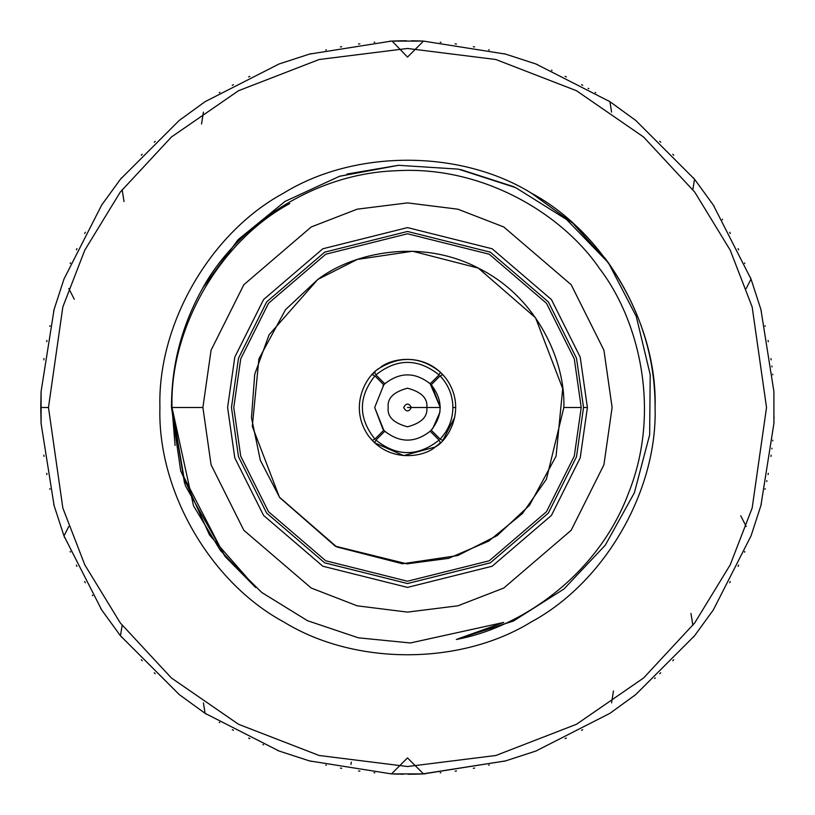 <?xml version="1.0" encoding="UTF-8"?>
<svg xmlns="http://www.w3.org/2000/svg" width="815" height="815" viewBox="0 0 815 815"><rect width="100%" height="100%" fill="white"/><g stroke="black" fill="none" stroke-linecap="round" stroke-linejoin="round"><path stroke-width="1.22" d="M180.655 470.734L209.496 534.976L255.655 587.503L220.305 550.38L193.512 505.82L172.006 407.5L185.351 485.638L225.47 556.91L255.655 587.503L220.305 550.38L193.512 505.82L172.006 407.5L185.351 485.638L225.47 556.91M503.752 622.426L410.312 642.974L358.294 637.799L307.459 620.684L261.819 592.525L224.583 555.82L180.686 470.826L224.583 555.82L261.819 592.525L307.459 620.684L358.294 637.799L410.312 642.974L503.752 622.426L456.298 639.459C520.571 627.856 597.874 575.339 628.528 493.116C661.26 411.697 639.51 320.804 599.82 268.94C563.185 214.875 483.845 165.455 396.253 170.732C308.559 173.778 234.272 230.492 202.915 287.787C181.847 325.195 171.374 365.1 171.496 407.5L180.686 470.826L171.496 407.5L202.894 407.5L211.075 464.795L243.817 530.27L311.218 588.033L357.133 605.81L407.5 612.106L457.867 605.81L503.782 588.033L571.183 530.27L603.925 464.795L612.106 407.5L603.925 350.206L571.183 284.73L503.782 226.967L457.867 209.19L407.5 202.894L357.133 209.19L311.218 226.967L243.817 284.73L211.075 350.206L202.894 407.5L211.075 350.206L243.817 284.73L311.218 226.967L357.133 209.19L407.5 202.894L457.867 209.19L503.782 226.967L571.183 284.73L603.925 350.206L612.106 407.5L603.925 464.795L571.183 530.27L503.782 588.033L457.867 605.81L407.5 612.106L357.133 605.81L311.218 588.033L243.817 530.27L211.075 464.795L202.894 407.5L171.496 407.5C171.374 365.1 181.847 325.195 202.915 287.787C234.272 230.492 308.559 173.778 396.253 170.732C483.845 165.455 563.185 214.875 599.82 268.94C639.51 320.804 661.26 411.697 628.528 493.116C597.874 575.339 520.571 627.856 456.298 639.459L503.752 622.426M289.753 203.556C219.948 241.179 169.683 328.231 172.006 407.5L175.082 445.448M374.584 442.79L375.919 440.1L384.812 431.206L383.794 430.188L374.9 439.081C358.223 418.024 358.223 396.976 374.9 375.919L383.794 384.812L384.812 383.794L375.919 374.9C396.976 358.223 418.024 358.223 439.081 374.9L430.188 383.794L431.206 384.812L440.1 375.919L442.79 374.584L440.1 375.919C448.444 384.792 452.702 395.316 452.885 407.5L455.758 407.5L452.885 407.5C452.702 419.684 448.444 430.208 440.1 439.081L442.79 440.416L440.1 439.081L431.206 430.188L430.188 431.206L439.081 440.1L440.416 442.79L439.081 440.1C418.024 456.777 396.976 456.777 375.919 440.1L374.584 442.79L403.71 455.605L435.179 447.028C424.727 456.716 388.989 464.061 367.973 435.179C348.025 405.544 367.147 374.472 379.821 367.973C390.273 358.284 426.011 350.939 447.028 379.821C466.975 409.456 447.853 440.528 435.179 447.028C447.853 440.528 466.975 409.456 447.028 379.821C426.011 350.939 390.273 358.284 379.821 367.973C367.147 374.472 348.025 405.544 367.973 435.179C388.989 464.061 424.727 456.716 435.179 447.028M388.195 407.5C387.105 398.372 393.533 391.944 407.5 388.195C421.467 391.944 427.895 398.372 426.805 407.5C427.895 416.628 421.467 423.056 407.5 426.805C393.533 423.056 387.105 416.628 388.195 407.5M411.361 407.5C408.784 412.084 406.216 412.084 403.639 407.5C406.216 402.916 408.784 402.916 411.361 407.5M563.848 407.5C565.61 362.268 538.073 298.229 479.699 268.818C422.129 237.868 353.873 252.039 317.83 279.423L285.556 309.649L258.915 358.845L252.293 426.347L279.423 497.17L336.687 546.896L402.396 563.766L457.724 555.565L497.17 535.577L529.444 505.351L556.085 456.156L562.707 388.653L535.577 317.83L478.313 268.104L412.604 251.234L357.276 259.435L317.83 279.423L357.276 259.435L412.604 251.234L478.313 268.104L535.577 317.83L562.707 388.653L556.085 456.156L529.444 505.351L497.17 535.577L457.724 555.565L402.396 563.766L336.687 546.896L279.423 497.17L252.293 426.347L258.915 358.845L285.556 309.649L317.83 279.423L269.052 334.843L254.718 374.268L251.478 417.718L260.362 460.383L279.718 497.598L335.301 546.182L406.98 563.848L448.566 558.357L488.613 541.17L522.354 513.593L546.417 479.24L563.848 407.5L581.227 407.5L574.28 358.855L546.478 303.262L489.255 254.219L407.5 233.773L325.745 254.219L268.522 303.262L240.72 358.855L233.773 407.5L240.72 456.145L268.522 511.738L325.745 560.781L407.5 581.227L489.255 560.781L546.478 511.738L574.28 456.145L581.227 407.5L563.848 407.5L546.417 479.24L522.354 513.593L488.613 541.17L448.566 558.357L406.98 563.848L335.301 546.182M372.037 374.768L374.768 372.037L372.037 374.768M375.206 371.64L374.584 372.211L375.919 374.9L374.584 372.211L375.236 371.609M377.926 369.368L378.517 368.91M454.79 417.127L442.79 440.416M385.699 382.969L383.794 384.812L374.686 407.5L382.969 429.301L384.812 431.206C399.941 443.085 415.059 443.085 430.188 431.206L432.031 429.301M435.2 447.017L440.416 442.79M384.812 431.206L385.699 432.031L384.812 431.206L375.919 440.1C396.976 456.777 418.024 456.777 439.081 440.1L430.188 431.206C415.059 443.085 399.941 443.085 384.812 431.206M382.969 385.699L383.794 384.812L382.969 385.699L383.794 384.812L374.9 375.919L372.73 374.839L374.9 375.919C358.223 396.976 358.223 418.024 374.9 439.081L372.211 440.416L374.9 439.081L383.794 430.188L382.969 429.301M372.73 374.839L372.211 374.584L372.73 374.839M383.121 385.526L384.812 383.794C399.941 371.915 415.059 371.915 430.188 383.794L429.301 382.969L430.188 383.794C415.059 371.915 399.941 371.915 384.812 383.794L383.132 385.526M384.935 383.671L385.526 383.121M440.416 372.211L439.081 374.9L440.416 372.211C421.202 356.736 401.011 355.32 379.821 367.973M432.031 385.699L431.206 384.812L432.031 385.699M432.358 428.914L430.188 431.206L431.206 430.188L440.1 439.081C448.444 430.208 452.702 419.684 452.885 407.5C452.702 395.316 448.444 384.792 440.1 375.919L431.206 384.812C443.085 399.941 443.085 415.059 431.206 430.188C443.085 415.059 443.085 399.941 431.206 384.812L430.188 383.794L439.081 374.9C418.024 358.223 396.976 358.223 375.919 374.9L384.812 383.794M431.869 385.526L440.314 407.5L430.218 383.824M439.988 412.095L432.765 428.435M383.784 430.177L384.782 431.176M383.794 430.188L374.686 407.5L383.794 384.812M440.314 407.5L407.5 407.5L440.314 407.5M581.227 407.5L574.28 456.145L546.478 511.738L489.255 560.781L407.5 581.227L325.745 560.781L268.522 511.738L240.72 456.145L233.773 407.5L240.72 358.855L268.522 303.262L325.745 254.219L407.5 233.773L489.255 254.219L546.478 303.262L574.28 358.855L581.227 407.5M583.54 407.5L576.5 358.213L548.332 301.876L490.345 252.171L407.5 231.46L324.655 252.171L266.668 301.876L238.5 358.213L231.46 407.5L238.5 456.787L266.668 513.124L324.655 562.829L407.5 583.54L490.345 562.829L548.332 513.124L576.5 456.787L583.54 407.5L576.5 456.787L548.332 513.124L490.345 562.829L407.5 583.54L324.655 562.829L266.668 513.124L238.5 456.787L231.46 407.5L238.5 358.213L266.668 301.876L324.655 252.171L407.5 231.46L490.345 252.171L548.332 301.876L576.5 358.213L583.54 407.5L587.401 407.5L580.209 357.123L551.419 299.563L492.158 248.769L407.5 227.599L322.842 248.769L263.581 299.563L234.791 357.123L227.599 407.5L234.791 457.877L263.581 515.437L322.842 566.231L407.5 587.401L492.158 566.231L551.419 515.437L580.209 457.877L587.401 407.5L583.54 407.5M587.401 407.5L580.209 457.877L551.419 515.437L492.158 566.231L407.5 587.401L322.842 566.231L263.581 515.437L234.791 457.877L227.599 407.5L234.791 357.123L263.581 299.563L322.842 248.769L407.5 227.599L492.158 248.769L551.419 299.563L580.209 357.123L587.401 407.5M159.913 407.5C157.468 324.156 210.311 232.632 283.702 193.084C354.657 149.298 460.343 149.298 531.298 193.084C604.689 232.632 657.532 324.156 655.087 407.5C657.532 490.844 604.689 582.368 531.298 621.916C460.343 665.702 354.657 665.702 283.702 621.916C210.311 582.368 157.468 490.844 159.913 407.5C157.468 324.156 210.311 232.632 283.702 193.084C354.657 149.298 460.343 149.298 531.298 193.084C604.689 232.632 657.532 324.156 655.087 407.5C657.532 490.844 604.689 582.368 531.298 621.916C460.343 665.702 354.657 665.702 283.702 621.916C210.311 582.368 157.468 490.844 159.913 407.5C157.468 324.156 210.311 232.632 283.702 193.084C354.657 149.298 460.343 149.298 531.298 193.084C604.689 232.632 657.532 324.156 655.087 407.5C657.532 490.844 604.689 582.368 531.298 621.916C460.343 665.702 354.657 665.702 283.702 621.916C354.657 665.702 460.343 665.702 531.298 621.916C460.343 665.702 354.657 665.702 283.702 621.916C354.657 665.702 460.343 665.702 531.298 621.916C460.343 665.702 354.657 665.702 283.702 621.916C354.657 665.702 460.343 665.702 531.298 621.916C460.343 665.702 354.657 665.702 283.702 621.916C354.657 665.702 460.343 665.702 531.298 621.916C460.343 665.702 354.657 665.702 283.702 621.916C354.657 665.702 460.343 665.702 531.298 621.916C460.343 665.702 354.657 665.702 283.702 621.916C354.657 665.702 460.343 665.702 531.298 621.916C460.343 665.702 354.657 665.702 283.702 621.916C354.657 665.702 460.343 665.702 531.298 621.916C460.343 665.702 354.657 665.702 283.702 621.916C354.657 665.702 460.343 665.702 531.298 621.916C460.343 665.702 354.657 665.702 283.702 621.916C210.311 582.368 157.468 490.844 159.913 407.5C157.468 490.844 210.311 582.368 283.702 621.916C210.311 582.368 157.468 490.844 159.913 407.5C157.468 490.844 210.311 582.368 283.702 621.916C210.311 582.368 157.468 490.844 159.913 407.5C157.468 490.844 210.311 582.368 283.702 621.916C210.311 582.368 157.468 490.844 159.913 407.5C157.468 490.844 210.311 582.368 283.702 621.916C210.311 582.368 157.468 490.844 159.913 407.5C157.468 490.844 210.311 582.368 283.702 621.916C210.311 582.368 157.468 490.844 159.913 407.5C157.468 324.156 210.311 232.632 283.702 193.084C210.311 232.632 157.468 324.156 159.913 407.5C157.468 324.156 210.311 232.632 283.702 193.084C210.311 232.632 157.468 324.156 159.913 407.5C157.468 324.156 210.311 232.632 283.702 193.084C210.311 232.632 157.468 324.156 159.913 407.5C157.468 324.156 210.311 232.632 283.702 193.084C354.657 149.298 460.343 149.298 531.298 193.084C460.343 149.298 354.657 149.298 283.702 193.084C354.657 149.298 460.343 149.298 531.298 193.084C460.343 149.298 354.657 149.298 283.702 193.084C354.657 149.298 460.343 149.298 531.298 193.084L572.935 223.29L608.469 262.878L572.935 223.29L531.298 193.084L572.935 223.29L608.469 262.878L566.507 219.449L515.681 187.633L458.407 169.133L398.515 165.302L339.488 176.295L285.067 201.397L238.357 239.457L202.915 287.787L238.357 239.457L285.067 201.397L339.488 176.295L398.515 165.302L458.407 169.133L515.681 187.633L566.507 219.449L608.469 262.878L636.25 316.363L650.207 374.666L649.647 434.894L634.355 492.82L605.321 545.133L563.939 589.021L513.389 621.05L456.298 639.459L513.389 621.05L563.939 589.021L605.321 545.133L634.355 492.82L649.647 434.894L650.207 374.666L636.25 316.363L608.469 262.878C639.632 307.856 655.178 356.063 655.087 407.5C657.532 324.156 604.689 232.632 531.298 193.084C460.343 149.298 354.657 149.298 283.702 193.084C210.311 232.632 157.468 324.156 159.913 407.5C157.468 490.844 210.311 582.368 283.702 621.916C354.657 665.702 460.343 665.702 531.298 621.916C604.689 582.368 657.532 490.844 655.087 407.5C657.532 324.156 604.689 232.632 531.298 193.084C460.343 149.298 354.657 149.298 283.702 193.084C210.311 232.632 157.468 324.156 159.913 407.5C157.468 490.844 210.311 582.368 283.702 621.916C354.657 665.702 460.343 665.702 531.298 621.916C604.689 582.368 657.532 490.844 655.087 407.5C657.532 324.156 604.689 232.632 531.298 193.084C460.343 149.298 354.657 149.298 283.702 193.084C210.311 232.632 157.468 324.156 159.913 407.5C157.468 490.844 210.311 582.368 283.702 621.916C354.657 665.702 460.343 665.702 531.298 621.916C604.689 582.368 657.532 490.844 655.087 407.5C657.532 324.156 604.689 232.632 531.298 193.084C460.343 149.298 354.657 149.298 283.702 193.084C210.311 232.632 157.468 324.156 159.913 407.5C157.468 490.844 210.311 582.368 283.702 621.916C354.657 665.702 460.343 665.702 531.298 621.916C604.689 582.368 657.532 490.844 655.087 407.5C657.532 324.156 604.689 232.632 531.298 193.084C460.343 149.298 354.657 149.298 283.702 193.084C210.311 232.632 157.468 324.156 159.913 407.5C157.468 490.844 210.311 582.368 283.702 621.916C354.657 665.702 460.343 665.702 531.298 621.916C604.689 582.368 657.532 490.844 655.087 407.5C655.178 356.063 639.632 307.856 608.469 262.878L604.689 257.774M514.285 186.992L458.499 169.153M339.824 176.183L398.331 165.313L346.884 174.064M237.837 240.007L202.915 287.787L237.837 240.007M232.621 249.777L227.66 255.462M172.006 407.5L184.526 483.244M283.702 193.084C354.657 149.298 460.343 149.298 531.298 193.084C460.343 149.298 354.657 149.298 283.702 193.084C354.657 149.298 460.343 149.298 531.298 193.084L572.935 223.29L608.469 262.878L572.935 223.29L531.298 193.084L572.935 223.29L608.469 262.878L572.935 223.29L531.298 193.084L572.935 223.29L608.469 262.878L572.935 223.29L531.298 193.084C604.689 232.632 657.532 324.156 655.087 407.5C657.532 490.844 604.689 582.368 531.298 621.916C460.343 665.702 354.657 665.702 283.702 621.916C354.657 665.702 460.343 665.702 531.298 621.916C460.343 665.702 354.657 665.702 283.702 621.916C354.657 665.702 460.343 665.702 531.298 621.916C604.689 582.368 657.532 490.844 655.087 407.5C657.532 490.844 604.689 582.368 531.298 621.916M284.353 201.835L284.965 201.458M460.74 169.591L513.43 186.604M48.472 407.5L62.837 508.03L84.78 564.826L120.274 622.915L171.425 677.999L238.54 724.291L319.123 755.485L407.5 766.528L495.877 755.485L576.46 724.291L643.575 677.999L694.726 622.915L730.22 564.826L752.164 508.03L766.528 407.5L752.164 306.97L730.22 250.174L694.726 192.085L643.575 137.001L576.46 90.71L495.877 59.515L407.5 48.472L319.123 59.515L238.54 90.71L171.425 137.001L120.274 192.085L84.78 250.174L62.837 306.97L48.472 407.5L62.837 306.97L84.78 250.174L120.274 192.085L171.425 137.001L238.54 90.71L319.123 59.515L407.5 48.472L495.877 59.515L576.46 90.71L643.575 137.001L694.726 192.085L730.22 250.174L752.164 306.97L766.528 407.5L752.164 508.03L730.22 564.826L694.726 622.915L643.575 677.999L576.46 724.291L495.877 755.485L407.5 766.528L319.123 755.485L238.54 724.291L171.425 677.999L120.274 622.915L84.78 564.826L62.837 508.03L48.472 407.5L40.75 407.5L41.096 423.494L54.085 505.514L63.977 535.934L101.671 609.926L120.477 635.812L179.188 694.523L205.074 713.329L279.066 751.023L309.486 760.915L391.506 773.904L423.494 773.904L505.514 760.915L535.934 751.023L609.926 713.329L635.812 694.523L694.523 635.812L713.329 609.926L751.023 535.934L760.915 505.514L773.904 423.494L773.904 391.506L760.915 309.486L751.023 279.066L713.329 205.074L694.523 179.188L635.812 120.477L609.926 101.671L535.934 63.977L505.514 54.085L423.494 41.096L391.506 41.096L309.486 54.085L279.066 63.977L205.074 101.671L179.188 120.477L120.477 179.188L101.671 205.074L63.977 279.066L54.085 309.486L41.096 391.506L40.75 407.5L48.472 407.5M391.506 773.904L407.5 757.899L423.494 773.904L391.506 773.904L309.486 760.915L279.066 751.023L205.074 713.329L179.188 694.523L120.477 635.812L101.671 609.926L63.977 535.934L54.085 505.514L41.096 423.494L41.096 391.506L54.085 309.486L63.977 279.066L101.671 205.074L120.477 179.188L179.188 120.477L205.074 101.671L279.066 63.977L309.486 54.085L391.506 41.096L423.494 41.096L505.514 54.085L535.934 63.977L609.926 101.671L635.812 120.477L694.523 179.188L713.329 205.074L751.023 279.066L760.915 309.486L773.904 391.506L773.904 423.494L760.915 505.514L751.023 535.934L713.329 609.926L694.523 635.812L635.812 694.523L609.926 713.329L535.934 751.023L505.514 760.915L422.353 773.944M746.224 288.479L751.023 279.066M692.872 189.63L694.523 179.188M611.576 112.113L609.926 101.671M423.494 41.096L407.5 57.101L392.076 41.076M68.776 526.521L63.977 535.934M122.128 625.37L120.477 635.812M203.424 702.887L205.074 713.329M350.97 764.439L351.336 762.107M613.461 690.977L611.576 702.887M690.977 613.461L692.872 625.37M740.754 515.783L746.224 526.521M201.539 124.023L203.424 112.113M124.023 201.539L122.128 189.63M74.246 299.217L68.776 288.479M374.024 772.722L374.788 772.783L374.024 772.722M408.071 774.25L409.782 774.24M410.363 774.24L412.645 774.209M413.215 774.209L414.356 774.189M414.927 774.179L415.497 774.158M416.078 774.148L417.789 774.107M418.36 774.087L418.93 774.077M418.93 774.067L421.783 773.975M440.212 772.783L440.834 772.732L440.212 772.783M488.664 765.153L489.265 765.02L488.664 765.153M744.502 552.193L744.798 551.49L744.502 552.193M765.02 489.265L765.153 488.664L765.02 489.265M772.732 440.834L772.783 440.212L772.732 440.834M772.783 374.788L772.732 374.166L772.783 374.788M765.153 326.336L765.02 325.735L765.153 326.336M744.798 263.51L744.553 262.939L744.798 263.51M722.569 219.785L722.253 219.255L722.569 219.785M595.745 92.747L595.215 92.431L595.745 92.747M552.061 70.447L551.49 70.202L552.061 70.447M489.265 49.98L488.664 49.847L489.265 49.98M440.976 42.278L440.212 42.217L440.976 42.278M406.359 40.75L402.926 40.781M402.355 40.791L399.503 40.842M398.922 40.852L397.211 40.893M396.64 40.913L396.07 40.923M396.07 40.933L392.647 41.056M374.788 42.217L374.166 42.268L374.788 42.217M326.336 49.847L325.735 49.98L326.336 49.847M219.918 92.35L219.255 92.747L219.918 92.35M70.498 262.807L70.202 263.51L70.498 262.807M49.98 325.735L49.847 326.336L49.98 325.735M40.77 411.504L40.781 412.074M49.847 488.664L49.98 489.265L49.847 488.664M70.202 551.49L70.447 552.061L70.202 551.49M92.431 595.215L92.747 595.745L92.431 595.215M219.255 722.253L219.785 722.569L219.255 722.253M262.939 744.553L263.51 744.798L262.939 744.553M325.735 765.02L326.336 765.153L325.735 765.02M403.496 774.23L402.355 774.209M401.785 774.209L400.073 774.179M398.922 774.148L396.64 774.087M396.07 774.067L392.647 773.944M655.27 677.897L654.598 678.508M766.884 480.616L766.701 481.512M771.907 448.861L771.978 448.24M774.118 417.219L774.107 417.789M773.975 421.783L773.944 422.353M771.897 365.986L771.999 366.893M588.094 88.295L588.888 88.743M411.504 40.77L414.356 40.811M414.927 40.821L415.497 40.842M416.078 40.852L418.93 40.923M418.93 40.933L421.212 41.005M421.783 41.025L422.924 41.076M340.415 768.066L341.719 768.301L340.415 768.066M358.569 770.97L359.884 771.143L358.569 770.97M456.431 770.97L455.116 771.143L456.431 770.97M473.281 768.301L474.585 768.066L473.281 768.301M566.354 738.064L565.162 738.635L566.354 738.064M581.553 730.311L582.725 729.68L581.553 730.311M660.731 672.793L659.773 673.71L660.731 672.793M672.793 660.731L673.71 659.773L672.793 660.731M730.311 581.553L729.68 582.725L730.311 581.553M738.064 566.354L738.635 565.162L738.064 566.354M770.97 456.431L771.143 455.116L770.97 456.431M768.066 474.585L768.301 473.281L768.066 474.585M770.97 358.569L771.143 359.884L770.97 358.569M768.301 341.719L768.066 340.415L768.301 341.719M738.064 248.646L738.635 249.838L738.064 248.646M730.311 233.447L729.68 232.275L730.311 233.447M672.793 154.269L673.71 155.227L672.793 154.269M660.731 142.207L659.773 141.29L660.731 142.207M581.553 84.689L582.725 85.32L581.553 84.689M566.354 76.936L565.162 76.365L566.354 76.936M473.281 46.7L474.585 46.934L473.281 46.7M456.431 44.03L455.116 43.857L456.431 44.03M358.569 44.03L359.884 43.857L358.569 44.03M341.719 46.7L340.415 46.934L341.719 46.7M248.646 76.936L249.838 76.365L248.646 76.936M233.447 84.689L232.275 85.32L233.447 84.689M154.269 142.207L155.227 141.29L154.269 142.207M142.207 154.269L141.29 155.227L142.207 154.269M84.689 233.447L85.32 232.275L84.689 233.447M76.936 248.646L76.365 249.838L76.936 248.646M46.7 341.719L46.934 340.415L46.7 341.719M44.03 358.569L43.857 359.884L44.03 358.569M44.03 456.431L43.857 455.116L44.03 456.431M46.7 473.281L46.934 474.585L46.7 473.281M76.936 566.354L76.365 565.162L76.936 566.354M84.689 581.553L85.32 582.725L84.689 581.553M142.207 660.731L141.29 659.773L142.207 660.731M154.269 672.793L155.227 673.71L154.269 672.793M233.447 730.311L232.275 729.68L233.447 730.311M248.646 738.064L249.838 738.635L248.646 738.064M389.753 41.178L390.589 41.137M536.912 64.344L537.472 64.548M504.505 53.81L503.935 53.658M608.469 100.714L609.162 101.172M713.899 205.94L714.225 206.45M693.433 177.833L693.952 178.475M750.411 277.426L750.707 278.2M761.19 310.495L761.342 311.065M761.373 503.823L761.159 504.628M693.433 637.167L693.952 636.525M504.505 761.19L503.935 761.342M425.247 773.822L424.411 773.863M278.088 750.656L277.528 750.452M310.495 761.19L311.065 761.342M206.531 714.286L205.838 713.828M101.101 609.06L100.775 608.55M121.567 637.167L121.048 636.525M53.81 504.505L53.658 503.935M64.589 537.574L64.293 536.8M53.627 311.177L53.841 310.372M121.567 177.833L121.048 178.475M310.495 53.81L311.065 53.658"/></g></svg>
